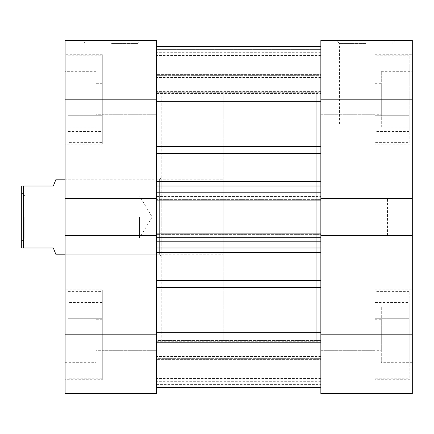<?xml version="1.0" encoding="UTF-8"?>
<svg xmlns="http://www.w3.org/2000/svg" width="434" height="434" viewBox="0 0 434 434"><rect width="100%" height="100%" fill="white"/><g stroke="black" fill="none" stroke-linecap="round" stroke-linejoin="round"><path stroke-width="0.33" stroke-dasharray="2.17 1.63" d="M409.202 142.602L409.202 55.802L409.202 142.602L375.101 142.602L375.101 55.802L375.101 142.602M409.202 55.802L375.101 55.802M409.202 378.198L409.202 291.398L409.202 378.198L375.101 378.198L375.101 291.398L375.101 378.198M409.202 291.398L375.101 291.398M375.101 114.701L375.101 83.702L375.101 114.701L320.851 114.701L320.851 83.702L320.851 114.701L320.851 83.702L320.851 114.701L381.302 114.701L381.302 83.702L381.302 114.701M375.101 83.702L381.302 83.702M375.101 350.298L375.101 319.299L375.101 350.298L320.851 350.298L320.851 319.299L320.851 350.298L320.851 319.299L320.851 350.298L381.302 350.298L381.302 319.299L381.302 350.298M375.101 319.299L381.302 319.299M381.302 362.699L381.302 306.898L381.302 362.699L412.3 362.699L412.3 306.898L412.3 362.699M381.302 306.898L412.3 306.898M381.302 127.102L381.302 71.301L381.302 127.102L412.3 127.102L412.3 71.301L412.3 127.102M381.302 71.301L412.3 71.301M387.502 235.602L387.502 198.398L387.502 235.602L412.3 235.602L412.3 198.398L412.3 235.602M387.502 198.398L412.3 198.398M365.802 40.302L336.35 40.302L365.802 40.302M365.802 43.4L339.448 43.4L365.802 43.4M365.802 123.999L339.448 123.999L365.802 123.999M375.101 144.148L375.101 54.25L375.101 144.148L412.3 144.148L412.3 54.25L412.3 144.148M375.101 54.25L412.3 54.25M375.101 379.75L375.101 289.852L375.101 379.75L412.3 379.75L412.3 289.852L412.3 379.75M375.101 289.852L412.3 289.852M223.201 93.001L316.202 93.001L316.202 340.999L316.202 93.001L320.851 93.001L320.851 340.999L320.851 93.001L320.851 340.999L320.851 93.001L156.549 93.001L156.549 340.999L156.549 93.001L156.549 340.999L320.851 340.999L316.202 340.999L316.202 93.001L316.202 340.999L223.201 340.999L223.201 93.001L223.201 340.999M320.851 334.798L320.851 393.698L412.3 393.698L412.3 334.798L320.851 334.798L320.851 235.412L320.851 239.009L320.851 235.412L412.3 235.412L412.3 239.009L412.3 235.412L320.851 235.412L320.851 280.397L320.851 241.798L156.549 241.798L156.549 280.397L156.549 241.798M320.851 380.059L320.851 354.952L320.851 380.059L412.3 380.059L320.851 380.059M412.3 99.202L412.3 40.302L320.851 40.302L320.851 99.202L412.3 99.202L412.3 198.588L412.3 194.991L412.3 198.588L412.3 194.991L320.851 194.991L320.851 239.009L320.851 194.991L320.851 198.588L320.851 194.991L412.3 194.991L412.3 239.009L412.3 235.412L320.851 235.412M412.3 198.588L320.851 198.588L412.3 198.588L320.851 198.588L320.851 99.202M412.3 334.798L412.3 235.412M412.3 393.698L320.851 393.698L412.3 393.698M375.101 302.585L375.101 367.018L375.101 302.585L409.202 302.585L409.202 318.692L409.202 302.585M375.101 83.089L375.101 131.415L375.101 66.982L375.101 83.089L409.202 83.089L409.202 115.308L409.202 83.089L375.101 83.089M412.3 239.009L320.851 239.009L412.3 239.009M412.3 354.952L320.851 354.952L412.3 354.952M412.3 194.991L320.851 194.991L412.3 194.991M409.202 318.692L375.101 318.692L409.202 318.692L409.202 350.911L409.202 318.692M409.202 350.911L375.101 350.911L409.202 350.911L409.202 367.018L409.202 350.911M409.202 367.018L375.101 367.018M409.202 115.308L375.101 115.308L409.202 115.308L409.202 131.415L409.202 115.308M409.202 131.415L375.101 131.415M409.202 66.982L409.202 83.089L409.202 66.982L375.101 66.982M68.198 142.602L68.198 55.802L68.198 142.602L102.299 142.602L102.299 55.802L102.299 142.602M68.198 55.802L102.299 55.802M68.198 378.198L68.198 291.398L68.198 378.198L102.299 378.198L102.299 291.398L102.299 378.198M68.198 291.398L102.299 291.398M102.299 114.701L102.299 83.702L102.299 114.701L156.549 114.701L156.549 83.702L156.549 114.701L156.549 83.702L156.549 114.701L96.098 114.701L96.098 83.702L96.098 114.701M102.299 83.702L96.098 83.702M102.299 350.298L102.299 319.299L102.299 350.298L156.549 350.298L156.549 319.299L156.549 350.298L156.549 319.299L156.549 350.298L96.098 350.298L96.098 319.299L96.098 350.298M102.299 319.299L96.098 319.299M96.098 362.699L96.098 306.898L96.098 362.699L65.1 362.699L65.1 306.898L65.1 362.699M96.098 306.898L65.1 306.898M96.098 127.102L96.098 71.301L96.098 127.102L65.1 127.102L65.1 71.301L65.1 127.102M96.098 71.301L65.1 71.301M111.598 40.302L141.05 40.302L111.598 40.302M111.598 43.4L137.952 43.4L111.598 43.4M161.198 256.06L159.338 254.199L65.1 254.199L65.1 179.801L159.338 179.801L159.338 254.199L159.338 179.801L161.198 177.94L161.198 256.06L161.198 177.94M111.598 123.999L137.952 123.999L111.598 123.999M102.299 144.148L102.299 54.25L102.299 144.148L65.1 144.148L65.1 54.25L65.1 144.148M102.299 54.25L65.1 54.25M102.299 379.75L102.299 289.852L102.299 379.75L65.1 379.75L65.1 289.852L65.1 379.75M102.299 289.852L65.1 289.852M161.198 340.999L161.198 93.001L156.549 93.001L156.549 340.999L161.198 340.999L161.198 93.001M65.1 179.801L65.1 254.199L223.201 254.199L223.201 179.801L65.1 179.801M156.549 380.059L156.549 354.952L156.549 380.059L65.1 380.059L65.1 393.698L65.1 354.952L65.1 380.059L156.549 380.059M156.549 334.798L65.1 334.798L65.1 393.698L156.549 393.698L156.549 235.412L156.549 239.009L156.549 235.412L65.1 235.412L65.1 99.202L156.549 99.202L156.549 40.302L65.1 40.302L65.1 99.202M156.549 194.991L156.549 239.009L156.549 194.991L156.549 198.588L156.549 194.991L65.1 194.991L156.549 194.991M65.1 198.588L156.549 198.588L65.1 198.588L156.549 198.588L156.549 99.202M65.1 334.798L65.1 235.412L156.549 235.412L65.1 235.412M156.549 393.698L65.1 393.698L156.549 393.698M102.299 302.585L102.299 367.018L102.299 302.585L68.198 302.585L68.198 318.692L68.198 302.585M102.299 83.089L102.299 131.415L102.299 66.982L102.299 83.089L68.198 83.089L68.198 115.308L68.198 83.089L102.299 83.089M65.1 239.009L156.549 239.009L65.1 239.009M65.1 354.952L156.549 354.952L65.1 354.952M68.198 318.692L102.299 318.692L68.198 318.692L68.198 350.911L68.198 318.692M68.198 350.911L102.299 350.911L68.198 350.911L68.198 367.018L68.198 350.911M68.198 367.018L102.299 367.018M68.198 115.308L102.299 115.308L68.198 115.308L68.198 131.415L68.198 115.308M68.198 131.415L102.299 131.415M68.198 66.982L68.198 83.089L68.198 66.982L102.299 66.982M320.851 342.399L320.851 287.601L320.851 387.502L320.851 341.26L320.851 357.871L156.549 357.871L156.549 351.876L156.549 357.871L320.851 357.871L320.851 387.502L320.851 342.399L156.549 342.399L156.549 340.587L320.851 340.587L156.549 340.587L156.549 387.459L156.549 342.399L320.851 342.399M156.549 340.587L156.549 351.876L156.549 340.587M156.549 75.332L320.851 75.332L320.851 123.072L320.851 75.332L320.851 123.072L320.851 75.332L156.549 75.332L156.549 123.072L320.851 123.072L156.549 123.072L156.549 75.332M156.549 310.928L320.851 310.928L320.851 358.668L320.851 310.928L320.851 358.668L320.851 310.928L156.549 310.928L156.549 358.668L320.851 358.668L156.549 358.668L156.549 310.928M156.549 101.344L156.549 46.498L156.549 101.344L320.851 101.344L320.851 46.498L320.851 101.344M156.549 46.498L320.851 46.498L320.851 92.74L320.851 76.129L156.549 76.129L156.549 92.74L156.549 76.129L320.851 76.129L320.851 46.498L320.851 55.492L320.851 46.498L156.549 46.498L156.549 76.129L156.549 46.498L320.851 46.498M156.549 46.541L320.851 46.541L156.549 46.541L156.549 91.601L156.549 46.541M156.549 153.603L156.549 192.202L156.549 146.399L156.549 153.603L320.851 153.603L320.851 181.385L320.851 153.603M156.549 49.601L156.549 77.502L156.549 49.601L320.851 49.601L156.549 49.601M156.549 92.74L156.549 91.601L156.549 93.413L156.549 92.74L320.851 92.74L320.851 93.413L320.851 91.601L320.851 93.413L320.851 92.74L156.549 92.74M156.549 198.588L156.549 192.202L320.851 192.202L320.851 186.002L320.851 198.588M320.851 197.003L156.549 197.003L156.549 200.107L156.549 196.542L156.549 200.107L320.851 200.107L320.851 192.202M320.851 200.107L320.851 199.64L156.549 199.64L320.851 199.64L320.851 196.542L320.851 234.36L156.549 234.36L320.851 234.36L320.851 237.458L156.549 237.458L320.851 237.458L320.851 233.893L320.851 237.458L320.851 233.893L156.549 233.893L156.549 236.997L320.851 236.997L320.851 233.893L156.549 233.893L156.549 237.458L156.549 196.542L156.549 200.107L320.851 200.107L156.549 200.107M156.549 280.397L156.549 387.502L156.549 280.397L320.851 280.397L320.851 287.601L320.851 280.397M156.549 236.997L156.549 235.412M156.549 197.003L156.549 192.202M320.851 181.385L320.851 186.002L320.851 181.385L156.549 181.385M320.851 359.602L320.851 378.508L320.851 356.498L320.851 359.602L156.549 359.602L320.851 359.602M320.851 236.997L320.851 241.798M320.851 74.398L320.851 55.492L320.851 77.502L320.851 74.398L156.549 74.398L320.851 74.398M156.549 387.459L320.851 387.459L156.549 387.459M156.549 332.656L320.851 332.656M156.549 247.998L320.851 247.998M320.851 237.458L156.549 237.458L320.851 237.458M320.851 186.002L156.549 186.002M156.549 196.542L320.851 196.542L156.549 196.542M320.851 356.498L156.549 356.498L320.851 356.498M320.851 378.508L156.549 378.508L320.851 378.508M320.851 387.502L156.549 387.502M320.851 233.893L156.549 233.893M320.851 77.502L156.549 77.502L320.851 77.502M320.851 55.492L156.549 55.492L320.851 55.492M21.7 217L21.7 241.179L21.7 217M24.798 217L24.798 238.082L24.798 217M139.498 217L139.498 238.082L139.498 217M223.201 179.801L223.201 254.199M55.802 179.801L53.322 186.002L23.561 186.002L23.561 247.998L53.322 247.998L55.802 254.199M23.561 186.002L21.7 186.002L21.7 247.998L23.561 247.998M156.549 341.26L320.851 341.26L156.549 341.26M320.851 82.124L156.549 82.124L320.851 82.124M320.851 351.876L156.549 351.876L320.851 351.876M320.851 91.601L156.549 91.601L320.851 91.601M320.851 146.399L156.549 146.399M156.549 252.615L320.851 252.615M156.549 287.601L320.851 287.601M320.851 381.302L156.549 381.302L320.851 381.302M156.549 384.399L320.851 384.399L156.549 384.399M320.851 52.698L156.549 52.698L320.851 52.698M392.152 123.999L392.152 43.4L395.249 40.302M339.448 123.999L339.448 43.4L336.35 40.302M85.248 123.999L85.248 43.4L82.151 40.302M137.952 123.999L137.952 43.4L141.05 40.302M156.549 93.413L320.851 93.413L156.549 93.413M21.7 192.821L24.798 195.918L139.498 195.918L152.166 217L139.498 238.082L24.798 238.082L21.7 241.179"/><path stroke-width="0.65" d="M320.851 334.798L412.3 334.798L412.3 393.698L320.851 393.698L320.851 235.412L412.3 235.412L412.3 99.202L320.851 99.202L320.851 40.302L412.3 40.302L412.3 99.202M412.3 198.588L320.851 198.588L320.851 99.202M412.3 334.798L412.3 235.412M156.549 334.798L156.549 393.698L65.1 393.698L65.1 334.798L156.549 334.798L156.549 235.412L65.1 235.412L65.1 40.302L156.549 40.302L156.549 99.202L65.1 99.202M65.1 198.588L156.549 198.588L156.549 99.202M65.1 334.798L65.1 235.412M156.549 46.498L320.851 46.498M156.549 235.412L156.549 233.893L320.851 233.893L320.851 235.412M320.851 198.588L320.851 200.107L156.549 200.107L156.549 233.893M156.549 200.107L156.549 198.588M320.851 200.107L320.851 233.893M156.549 332.656L320.851 332.656M156.549 101.344L320.851 101.344M320.851 247.998L156.549 247.998M156.549 186.002L320.851 186.002M156.549 387.502L320.851 387.502M65.1 179.801L55.802 179.801L53.322 186.002L23.561 186.002L23.561 247.998L53.322 247.998L55.802 254.199L65.1 254.199M23.561 247.998L21.7 247.998L21.7 186.002L23.561 186.002M156.549 280.397L320.851 280.397M320.851 252.615L156.549 252.615M320.851 287.601L156.549 287.601M156.549 181.385L320.851 181.385M320.851 153.603L156.549 153.603M156.549 146.399L320.851 146.399M320.851 236.997L156.549 236.997M156.549 241.798L320.851 241.798M156.549 197.003L320.851 197.003M320.851 192.202L156.549 192.202"/></g></svg>
